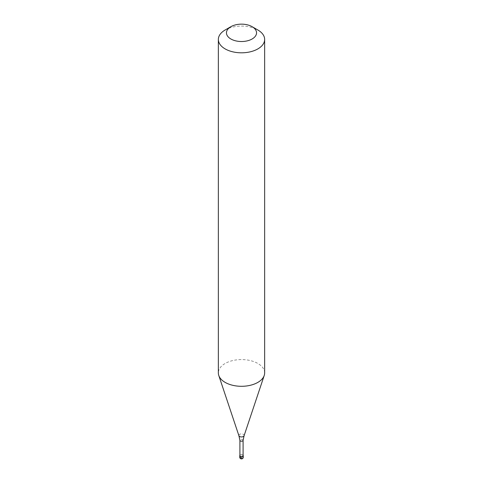 <?xml version="1.0" encoding="UTF-8"?>
<svg xmlns="http://www.w3.org/2000/svg" width="483" height="483" viewBox="0 0 483 483"><rect width="100%" height="100%" fill="white"/><g stroke="black" fill="none" stroke-linecap="round" stroke-linejoin="round"><path stroke-width="0.36" stroke-dasharray="2.42 1.81" d="M241.5 458.077L240.679 457.6A0.58 0.332 60 0 1 240.274 456.894L240.274 455.004A1.739 1.002 0 0 0 239.906 455.312M240.274 455.004A1.739 1.002 180 0 1 243.094 455.312M243.094 455.71A1.594 0.918 180 0 0 242.11 454.865A1.594 0.918 180 0 0 240.377 455.064A1.594 0.918 0 0 0 239.906 455.71M243.094 440.309L243.094 440.285A1.594 0.918 180 0 0 242.11 439.433A1.594 0.918 180 0 0 240.377 439.633A1.594 0.918 0 0 0 239.906 440.285L239.906 440.309M264.648 372.93A23.148 13.361 180 0 0 250.357 360.584A23.148 13.361 180 0 0 225.132 363.482A23.148 13.361 0 0 0 218.352 372.93M225.132 30A23.148 13.361 180 0 1 257.868 30M240.679 457.6A1.159 0.67 0 0 0 240.679 458.548A1.159 0.67 0 0 0 242.321 458.548A1.159 0.67 180 0 0 242.321 457.6A1.159 0.67 180 0 0 240.679 457.6M243.239 457.6A1.739 1.002 180 0 0 242.164 456.676A1.739 1.002 180 0 0 240.274 456.894A1.739 1.002 0 0 0 239.761 457.6M244.096 435.702A2.644 1.527 180 0 0 242.738 434.066A2.644 1.527 180 0 0 239.634 434.338A2.644 1.527 0 0 0 238.904 435.702"/><path stroke-width="0.72" d="M239.906 455.312A1.739 1.002 0 0 0 239.761 455.71A1.739 1.002 0 0 0 240.836 456.64A1.739 1.002 0 0 0 242.726 456.423A1.739 1.002 180 0 0 243.239 455.71A1.739 1.002 180 0 0 243.094 455.312M239.906 440.309L239.906 455.71A1.594 0.918 0 0 0 240.89 456.562A1.594 0.918 0 0 0 242.623 456.363A1.594 0.918 180 0 0 243.094 455.71L243.094 440.309M239.906 440.285A1.594 0.918 0 0 0 239.912 440.339A1.594 0.918 0 0 0 240.939 441.142A1.594 0.918 0 0 0 242.623 440.931A1.594 0.918 180 0 0 243.088 440.339L244.096 435.702A2.644 1.527 180 0 1 243.366 436.493A2.644 1.527 0 0 1 240.727 436.874A2.644 1.527 0 0 1 238.904 435.702L218.775 375.466A23.148 13.361 0 0 0 234.72 385.712A23.148 13.361 0 0 0 257.868 382.385A23.148 13.361 180 0 0 264.225 375.466A23.148 13.361 180 0 0 264.648 372.93L264.648 39.449A23.148 13.361 180 0 1 257.868 48.904A23.148 13.361 0 0 1 232.643 51.796A23.148 13.361 0 0 1 218.352 39.449A23.148 13.361 0 0 1 225.132 30L230.862 26.692A15.045 8.688 0 0 0 230.862 38.978A15.045 8.688 0 0 0 252.138 38.978A15.045 8.688 180 0 0 252.138 26.692L257.868 30A23.148 13.361 180 0 1 264.648 39.449M218.352 39.449L218.352 372.93A23.148 13.361 0 0 0 218.775 375.466M225.132 30L230.862 26.692A15.045 8.688 180 0 1 252.138 26.692M243.239 457.6L242.605 458.578C241.373 459.212 240.425 458.892 239.761 457.6A1.739 1.002 0 0 0 240.836 458.53A1.739 1.002 0 0 0 242.726 458.313A1.739 1.002 180 0 0 243.239 457.6L243.239 455.71M239.761 457.6L239.761 455.71M239.912 440.339L238.904 435.702M244.096 435.702L264.225 375.466"/></g></svg>
